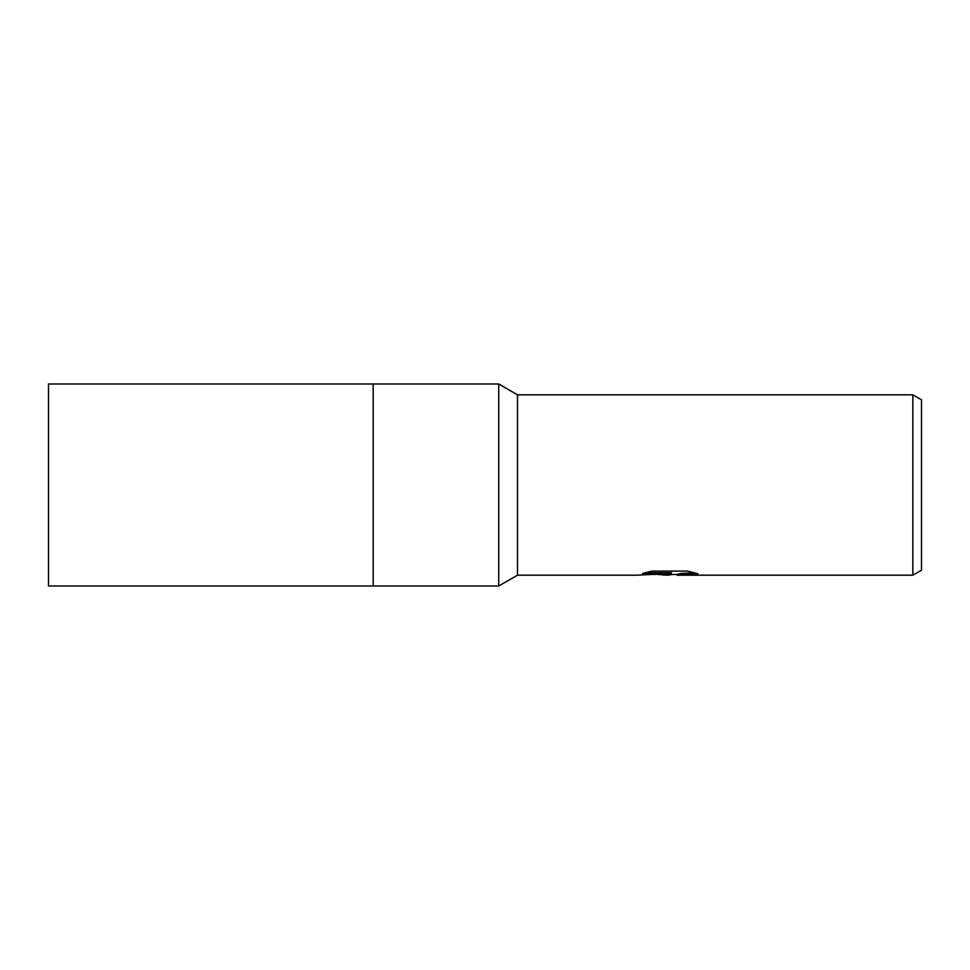 <?xml version="1.0" encoding="UTF-8"?>
<svg xmlns="http://www.w3.org/2000/svg" width="970" height="970" viewBox="0 0 970 970"><rect width="100%" height="100%" fill="white"/><g stroke="black" fill="none" stroke-linecap="round" stroke-linejoin="round"><path stroke-width="1.45" d="M373.171 586.013L373.171 383.987L498.725 383.987L498.725 586.013L373.171 586.013L373.171 383.987L373.171 586.013L48.5 586.013L48.5 383.987L373.171 383.987M645.123 572.736L671.385 572.736L671.385 573.476L637.096 575.186L517.471 575.186L517.471 394.814L912.843 394.814L921.5 399.81L921.5 570.19L912.843 575.186L677.327 575.186L677.254 574.264L681.207 573.464L694.556 572.797M672.428 574.47L667.772 575.186L657.903 574.47M667.772 575.186L669.179 574.446L663.504 575.186M912.843 575.186L912.843 394.814M498.725 586.013L517.471 575.186L517.471 394.814L498.725 383.987M671.385 573.476L642.552 573.476L651.937 571.112L687.512 571.112L697.842 573.755L685.875 573.67L676.987 575.137M653.756 574.47L669.179 573.719L669.179 574.446M669.13 574.47L676.987 574.47"/></g></svg>
